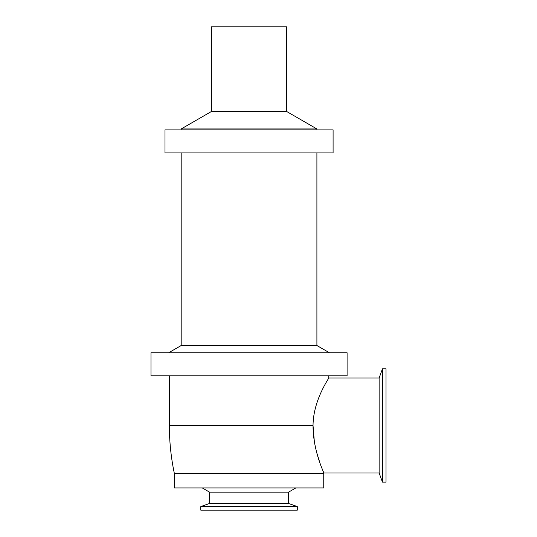<?xml version="1.0" encoding="UTF-8"?>
<svg xmlns="http://www.w3.org/2000/svg" width="537" height="537" viewBox="0 0 537 537"><rect width="100%" height="100%" fill="white"/><g stroke="black" fill="none" stroke-linecap="round" stroke-linejoin="round"><path stroke-width="0.81" d="M386.009 470.493L386.009 368.825L386.009 482.132L382.458 482.132L382.458 368.825L379.129 377.981L379.129 472.983L382.458 482.132M379.129 377.981L328.731 377.981L328.731 375.799L169.356 375.799L169.356 425.479C169.363 441.636 171.021 457.611 174.337 473.419L174.337 487.925L323.751 487.925L323.751 473.419L174.337 473.419M314.326 441.441L313.031 425.479C312.957 450.825 324.046 472.882 323.845 472.976C324.502 473.829 312.977 451.402 313.031 425.479C313.225 399.656 329.409 377.82 328.731 377.981M316.756 452.745L320.025 463.23M321.938 468.331L323.845 472.983L379.129 472.983M386.009 368.825L382.458 368.825M297.297 506.599L200.798 506.599L200.798 510.15L297.297 510.15L297.297 506.599L288.577 503.431L288.577 492.127L209.511 492.127L202.227 487.925M288.577 492.127L295.86 487.925M288.577 503.431L209.511 503.431L200.798 506.599M316.904 129.887L316.904 128.954L286.711 111.521L286.711 26.85L211.377 26.85L211.377 111.521L181.184 128.954L181.184 129.887M286.711 111.521L211.377 111.521M316.904 128.954L181.184 128.954M333.094 129.887L165 129.887L165 152.917L333.094 152.917L333.094 129.887M329.443 352.762L316.904 345.526L316.904 152.917L181.184 152.917L181.184 345.526L168.652 352.762M316.904 345.526L181.184 345.526M347.097 352.762L150.991 352.762L150.991 375.799L347.097 375.799L347.097 352.762M313.031 425.479L169.356 425.479M323.751 473.419L323.845 472.983M209.511 492.127L209.511 503.431"/></g></svg>
